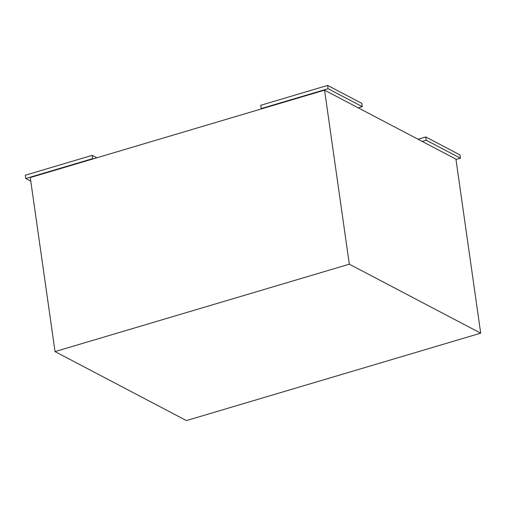<?xml version="1.0" encoding="UTF-8"?>
<svg xmlns="http://www.w3.org/2000/svg" width="506" height="506" viewBox="0 0 506 506"><rect width="100%" height="100%" fill="white"/><g stroke="black" fill="none" stroke-linecap="round" stroke-linejoin="round"><path stroke-width="0.76" d="M349.323 264.183L324.555 90.15L30.271 177.562L55.04 351.594L349.323 264.183L480.7 333.169L186.417 420.581L55.04 351.594M324.555 90.15L455.931 159.137L480.7 333.169M92.212 155.348L25.3 175.221L25.768 178.504L92.68 158.631L92.212 155.348L96.848 157.783M30.777 181.135L25.768 178.504M93.155 158.878L92.68 158.631M459.967 154.906L460.435 158.188L426.242 140.238L425.774 136.955L459.967 154.906M455.982 159.51L460.435 158.188M418.051 139.245L425.774 136.955M422.219 141.433L426.242 140.238M327.635 85.419L260.729 105.292L261.191 108.575L328.103 88.702L327.635 85.419L361.828 103.376L362.296 106.658L328.103 88.702M261.672 108.828L261.191 108.575M358.267 107.854L362.296 106.658"/></g></svg>
